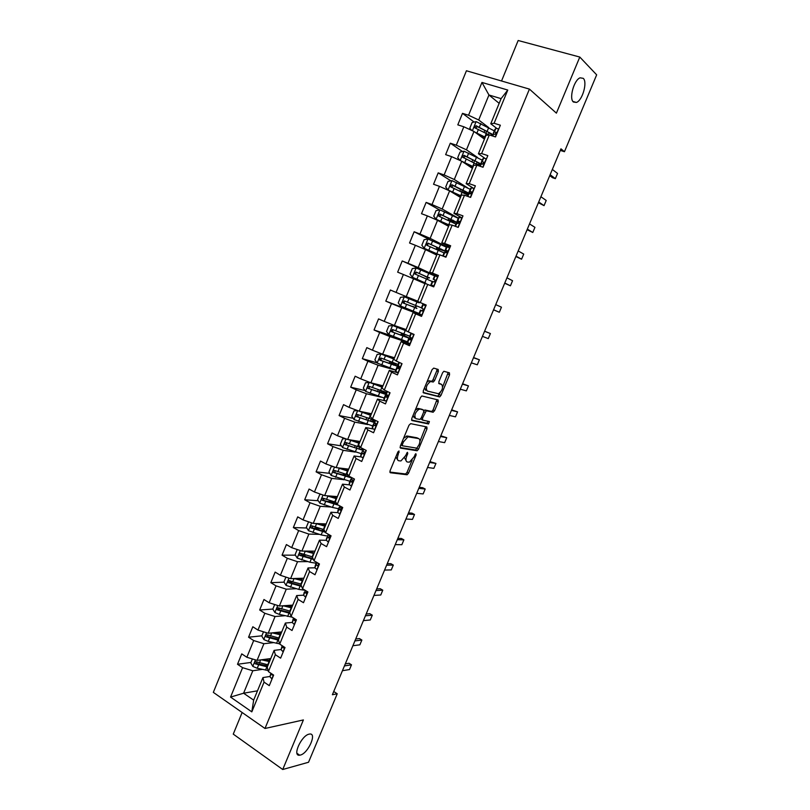 <?xml version="1.0" encoding="UTF-8"?>
<svg xmlns="http://www.w3.org/2000/svg" width="810" height="810" viewBox="0 0 810 810"><rect width="100%" height="100%" fill="white"/><g stroke="black" fill="none" stroke-linecap="round" stroke-linejoin="round"><path stroke-width="1.21" d="M399.006 450.947L397.842 452.081L390.045 470.853L390.258 472.736L407.116 474.761L408.524 473.172L416.137 454.936L415.854 453.64L413.9 457.103L409.435 462.156L407.359 462.014C405.729 461.427 405.537 459.432 406.762 456.02L407.754 453.63L407.46 452.314L405.476 455.827L400.94 460.93L398.793 460.789C397.123 460.191 396.91 458.166 398.145 454.714L399.006 450.947M573.379 101.999L576.406 102.455C582.41 100.572 587.696 82.134 583.271 78.347L580.122 77.821C574.027 79.805 568.843 98.557 573.379 101.999M300.348 755.062C308.175 753.411 317.328 732.675 309.602 734.052L309.086 734.154C301.34 735.52 291.934 756.581 299.68 755.193L300.348 755.062M438.352 371.507L438.21 369.461L433.725 368.115L432.074 369.633L423.286 390.805L423.448 392.83L439.668 396.91L440.974 395.401L449.55 374.838L449.428 372.833L443.88 371.274L442.594 372.772L438.878 381.682L439.02 383.687L441.642 384.416C443.434 387.453 442.382 390.562 438.514 393.751L427.265 391.048C425.371 388.01 426.414 384.841 430.393 381.55L433.299 381.996L434.616 380.477L438.352 371.507L436.772 370.798L436.965 369.087M242.139 712.506L233.26 734.123L282.731 769.5L303.396 719.938L264.992 728.473L529.426 89.11L556.399 113.147L579.798 57.054L596.666 74.844L564.448 151.713L560.965 148.827L332.373 694.737L337.233 693.785L333.73 691.497M282.731 769.5L308.529 762.261L337.233 693.785M410.65 423.65L408.979 425.25L400.282 446.188L400.484 448.112L417.15 450.775L418.527 449.216L427.012 428.854L426.86 426.951L410.65 423.65M411.753 418.567L420.501 397.518L421.848 395.968L438.119 399.958L438.25 401.912L434.595 410.68L433.006 412.219L426.303 410.761L422.516 418.173L422.678 420.117L429.401 421.554L428.561 423.964L411.936 420.542L411.753 418.567M264.992 728.473L213.334 692.368L466.428 70.764L529.426 89.11M474.123 122.057L462.5 113.349L457.802 124.851L463.826 126.775L456.303 145.172L450.309 143.198L445.642 154.629L451.605 156.644L444.123 174.94L438.19 172.874L433.542 184.255L439.455 186.351L432.013 204.545L426.131 202.399L421.514 213.708L427.376 215.895L419.975 233.999L414.143 231.761L409.546 243.01L415.358 245.278L407.987 263.28L402.216 260.962L397.649 272.15L403.4 274.499L396.08 292.41L390.349 290.01L385.803 301.138L391.513 303.568L384.224 321.378L378.553 318.897L374.038 329.974L379.688 332.485L372.438 350.193L366.819 347.632L362.323 358.648L367.922 361.24L360.723 378.857L355.144 376.215L350.669 387.17L356.228 389.843L349.059 407.369L343.531 404.646L339.086 415.54L344.594 418.294L337.456 435.729L331.989 432.925L327.564 443.769L333.011 446.593L325.924 463.938L320.497 461.062L316.092 471.835L321.499 474.741L314.442 491.994L309.066 489.037L304.692 499.76L310.048 502.747L303.031 519.899L297.705 516.871L293.352 527.543L298.657 530.59L291.681 547.661L286.396 544.563L282.062 555.174L287.327 558.303L280.382 575.282L275.147 572.103L270.834 582.663L276.048 585.863L269.143 602.751L263.959 599.501L259.666 610.001L264.84 613.281L257.965 630.079L252.821 626.758L248.559 637.207L253.682 640.548L246.847 657.264L241.755 653.872L237.512 664.271L242.585 667.683L230.556 697.086L251.819 711.858L253.662 700.134L262.936 677.575L270.024 676.461M462.5 113.349L468.544 115.243L481.96 82.438L507.779 90.052L494.11 123.262L500.357 125.216L495.528 136.93L489.311 134.936L481.636 153.556L487.822 155.611L483.023 167.245L476.857 165.169L469.233 183.688L475.369 185.824L470.59 197.407L464.484 195.24L456.901 213.658L462.976 215.875L458.227 227.397L452.172 225.139L444.629 243.456L450.654 245.764L445.935 257.215L439.931 254.877L432.439 273.091L438.402 275.491L433.704 286.882L427.761 284.452L420.299 302.565L426.212 305.046L421.544 316.376L415.651 313.865L408.23 331.887L414.092 334.449L409.445 345.708L403.613 343.116L396.232 361.037L402.033 363.68L397.416 374.888L391.635 372.215L384.294 390.035L390.045 392.769L385.449 403.906L379.718 401.152L372.418 418.881L378.118 421.686L373.552 432.763L367.872 429.928L360.612 447.565L366.262 450.451L361.716 461.477L356.086 458.551L348.867 476.098L354.466 479.064L349.95 490.02L344.371 487.033L337.183 504.478L342.731 507.516L338.236 518.42L332.707 515.352L325.569 532.697L331.067 535.825L326.592 546.669L321.114 543.52L314.007 560.773L319.454 563.973L315.009 574.766L309.582 571.536L302.515 588.698L307.911 591.978L303.487 602.711L298.11 599.4L291.084 616.481L296.43 619.832L292.025 630.504L286.7 627.122L279.703 644.112L285.009 647.534L280.625 658.155L275.349 654.703L268.393 671.601L273.638 675.094L269.284 685.655L264.05 682.131L251.819 711.858M477.566 157.494L466.459 149.82L473.982 131.473L484.441 139.128M484.633 158.132L478.406 153.778L486 135.331L489.311 134.936M473.982 131.473L463.826 126.775M466.459 149.82L456.303 145.172M481.636 153.556L478.406 153.778M467.532 187.809L454.288 179.496L461.771 161.251L472.412 168.348M473.131 188.052L466.135 183.627L473.678 165.28L476.857 165.169M461.771 161.251L451.605 156.644M454.288 179.496L444.123 174.94M469.233 183.688L466.135 183.627M458.339 218.163L442.179 209.01L449.621 190.866L460.465 197.407M462.105 217.981L453.924 213.314L461.427 195.058L464.484 195.24M449.621 190.866L439.455 186.351M442.179 209.01L432.013 204.545M456.901 213.658L453.924 213.314M446.614 246.736L430.14 238.363L437.542 220.32L448.568 226.314M450.107 247.08L441.774 242.828L449.246 224.684L452.172 225.139M437.542 220.32L427.376 215.895M430.14 238.363L419.975 233.999M444.629 243.456L441.774 242.828M437.613 276.635L418.173 267.563L425.533 249.612L436.742 255.069M438.169 276.038L429.695 272.19L437.127 254.137L439.931 254.877M425.533 249.612L415.358 245.278M418.173 267.563L407.987 263.28M432.439 273.091L429.695 272.19M417.768 301.199L406.255 296.602L413.576 278.751L424.977 283.672M420.299 302.565L417.687 301.391L425.068 283.439L427.761 284.452M413.576 278.751L403.4 274.499M406.255 296.602L396.08 292.41M406.104 329.548L394.409 325.488L401.699 307.729L421.939 315.404L414.123 311.536M421.747 315.859L413.08 312.579L405.739 330.44L408.23 331.887M401.699 307.729L391.513 303.568M394.409 325.488L384.224 321.378M415.651 313.865L413.08 312.579M394.5 357.757L382.634 354.213L389.873 336.555L407.278 342.276M409.971 344.442L401.163 341.567L393.852 359.326L396.232 361.037M389.873 336.555L379.688 332.485M382.634 354.213L372.438 350.193M403.613 343.116L401.163 341.567M382.958 385.823L370.909 382.796L378.118 365.229L395.715 370.16M398.247 372.873L389.306 370.393L382.036 388.061L384.294 390.035M378.118 365.229L367.922 361.24M370.909 382.796L360.723 378.857M391.635 372.215L389.306 370.393M371.476 413.738L359.255 411.217L366.424 393.741L381.449 397.254M385.438 400.899L377.511 399.067L370.281 416.644L372.418 418.881M366.424 393.741L356.228 389.843M359.255 411.217L349.059 407.369M379.718 401.152L377.511 399.067M360.055 441.501L347.662 439.486L354.79 422.111L367.75 424.561M373.066 428.935L365.776 427.589L358.587 445.065L360.612 447.565M354.79 422.111L344.594 418.294M347.662 439.486L337.456 435.729M367.872 429.928L365.776 427.589M348.685 469.132L336.12 467.613L343.217 450.319L355.124 452.061M361.078 456.941L354.102 455.959L346.953 473.344L348.867 476.098M343.217 450.319L333.011 446.593M336.12 467.613L325.924 463.938M356.086 458.551L354.102 455.959M337.385 496.611L324.648 495.588L331.705 478.386L342.924 479.571M349.323 484.846L342.498 484.177L335.38 501.471L337.183 504.478M331.705 478.386L321.499 474.741M324.648 495.588L314.442 491.994M344.371 487.033L342.498 484.177M326.136 523.948L313.237 523.412L320.254 506.311L330.996 507.009M337.719 512.639L330.946 512.244L323.878 529.446L325.569 532.697M320.254 506.311L310.048 502.747M313.237 523.412L303.031 519.899M332.707 515.352L330.946 512.244M314.948 551.144L301.887 551.094L308.863 534.084L319.251 534.357M326.238 540.29L319.464 540.169L312.427 557.27L314.007 560.773M308.863 534.084L298.657 530.59M301.887 551.094L291.681 547.661M321.114 543.52L319.464 540.169M303.821 578.208L290.587 578.634L297.533 561.705L307.648 561.603M314.857 567.81L308.043 567.942L301.036 584.952L302.515 588.698M297.533 561.705L287.327 558.303M290.587 578.634L280.382 575.282M309.582 571.536L308.043 567.942M292.744 605.121L279.359 606.032L286.264 589.184L296.176 588.728M303.558 595.188L296.673 595.563L289.717 612.492L291.084 616.481M286.264 589.184L276.048 585.863M279.359 606.032L269.143 602.751M298.11 599.4L296.673 595.563M281.728 631.901L268.181 633.278L275.056 616.521L284.816 615.742M292.319 622.414L285.373 623.042L278.448 639.88L279.703 644.112M275.056 616.521L264.84 613.281M268.181 633.278L257.965 630.079M286.7 627.122L285.373 623.042M270.763 658.55L257.064 660.383L263.898 643.717L273.537 642.624M281.141 649.509L274.124 650.379L267.239 667.136L268.393 671.601M263.898 643.717L253.682 640.548M257.064 660.383L246.847 657.264M275.349 654.703L274.124 650.379M257.489 690.819L243.597 693.218L252.801 670.771L262.349 669.374M252.801 670.771L242.585 667.683M253.662 700.134L243.597 693.218L230.556 697.086M264.05 682.131L262.936 677.575M579.798 57.054L518.167 40.5L501.532 80.99M560.307 150.397L564.448 151.713M499.162 103.336L488.946 94.993L478.69 119.981L488.582 127.474M496.53 128.203L490.759 123.768L501.096 98.638L488.946 94.993L481.96 82.438M507.779 90.052L501.096 98.638M478.69 119.981L468.544 115.243M494.11 123.262L490.759 123.768M250.968 662.438L237.512 664.271M267.928 635.192L267.32 635.253M261.863 635.82L248.559 637.207M280.047 608.563L278.306 608.685M274.681 604.533L272.828 609.059L259.666 610.001M301.391 584.111L292.693 581.853L289.484 581.975M284.077 582.167L270.834 582.663M306.058 555.133L300.925 555.144M295.387 555.154L282.062 555.174M319.95 528.464L313.156 528.231M306.777 528.009L293.352 527.543M332.596 501.785L326.632 501.349M318.249 500.742L304.692 499.76M343.825 474.933L340.828 474.599M329.802 473.364L316.092 471.835M341.445 445.875L327.564 443.769M353.19 418.284L339.086 415.54M365.047 390.592L350.669 387.17M377.014 362.809L362.323 358.648M392.83 363.285L393.073 362.708M391.473 335.735L374.038 329.974M407.339 341.952L405.729 341.243M404.231 335.573L404.737 334.358M414.001 311.85L385.803 301.138M415.692 307.719L416.462 305.856M417.98 302.171L418.203 301.624M425.695 305.552L425.949 304.935M437.704 276.412L429.685 273.699M429.806 273.416L402.216 260.962M425.604 283.642L425.807 283.135M427.336 279.409L428.105 277.567M433.441 286.77L433.674 286.193M446.442 247.03L445.054 246.493M430.424 239.993L414.143 231.761M439.192 250.614L439.688 249.409M439.638 209.993L426.131 202.399M451.099 221.667L451.332 221.1M450.998 180.843L438.19 172.874M462.5 151.531L450.309 143.198M395.817 456.931L397.983 460.374M404.514 457.69L406.579 461.609M389.792 472.068L405.608 473.982L407.015 472.402L412.158 460.08M419.914 441.47L425.716 426.718M400.039 447.525L415.631 450.016L419.114 444.609C420.339 441.227 420.167 439.212 418.578 438.554L407.957 436.823L403.471 441.895L402.398 444.467L402.54 445.814L417.109 448.203M400.808 444.933L402.378 445.733M417.707 438.129L418.578 438.554M403.572 438.261L407.238 436.013L417.049 437.805M423.954 410.63L425.037 410.012L431.73 411.47L433.056 409.951L436.934 399.664M420.724 418.821L422.496 420.036M411.52 420.025L426.85 423.235L428.146 421.281M419.783 409.182L419.013 409.222C414.963 412.533 413.9 415.682 415.834 418.669L419.894 419.458L421.261 417.909L423.711 412.017L423.549 410.052L418.223 408.442L415.246 410.174M413.12 415.267L414.285 417.919M422.162 409.394L423.549 410.052M418.223 408.442L421.99 409.313M426.809 382.33L428.814 380.822L431.73 381.277L433.046 379.758L436.772 370.798M424.572 387.717L425.695 390.319M440.407 383.849L441.642 384.416M438.676 383.312L440.093 383.707M442.705 386.805L448.183 372.458M423.073 392.404L437.835 396.201L440.377 392.394M252.386 658.955L250.786 662.874L252.862 666.438L257.236 668.26L268.11 670.518M261.397 659.806L269.507 661.608M264.06 659.451L269.882 660.697M268.171 664.858L256.203 661.77C254.684 661.81 254.411 662.499 255.383 663.856L267.32 666.913M267.705 665.992L257.013 663.623L256.325 662.074M270.317 659.644L269.305 658.743M272.018 679.033L269.953 676.755L270.854 673.231M269.953 676.755L271.289 673.525L272.109 674.993L273.142 674.76M344.442 665.921L351.489 664.797L349.495 669.546L342.427 670.71M351.489 664.797L349.049 663.269L345.303 663.846M263.513 631.81L261.782 636.032L263.878 639.576L268.252 641.399L279.632 643.869M272.251 632.863L280.533 634.817M274.884 632.6L280.878 633.967M279.187 638.088L267.259 634.888C265.731 634.888 265.437 635.577 266.389 636.954L278.539 640.194M278.691 639.292L267.999 636.781L267.351 635.182M281.121 633.379L279.713 632.104M267.999 636.781L266.409 636.964L268.029 636.792M272.828 609.059L274.944 612.573L279.339 614.395L292.177 617.169M283.135 605.769L291.61 607.875M285.738 605.596L291.934 607.095M290.253 611.165L278.346 607.844C276.838 607.834 276.524 608.523 277.425 609.889L290.02 613.383M289.727 612.451L279.085 609.819L278.438 608.168M292.39 605.151L292.41 605.941M291.975 606.984L290.183 605.293M283.206 651.908L281.09 649.721L281.971 646.269M282.558 645.955L283.287 647.868L284.512 647.22M354.901 640.923L361.867 640.052L359.863 644.821L352.887 645.732M361.867 640.052L359.417 638.543L355.712 638.999M294.445 624.642L292.288 622.546L293.068 619.336M293.878 618.232L294.526 620.612L295.802 619.437M365.421 615.792L372.296 615.175L370.281 619.964L363.396 620.642M372.296 615.175L369.826 613.697L366.171 614.021M285.92 577.105L283.935 581.944L286.072 585.428L298.748 589.396L305.046 590.267M294.03 578.522L302.748 580.81M296.602 578.441L303.041 580.092M294.06 578.532L292.693 581.853L289.494 580.659C288.006 580.638 287.682 581.317 288.522 582.694L301.634 586.45M301.279 585.559L290.213 582.704L289.575 581.023M303.649 578.624L303.284 579.494M302.16 579.889L300.824 578.299M297.219 549.524L295.103 554.688L297.26 558.141L309.926 562.221L316.183 563.233M304.945 551.114L313.946 553.594M307.476 551.114L314.209 552.947L314.543 552.116M312.579 556.915L300.702 553.341C299.234 553.311 298.89 553.979 299.67 555.346L313.399 559.416M313.004 558.556L301.391 555.447L300.773 553.726M312.154 552.41L312.184 551.134M313.956 551.144L314.705 551.731M309.096 521.994L308.488 522.015L306.322 527.29L308.499 530.712L321.165 534.904L327.382 536.058M324.729 531.097L321.914 529.031M315.87 523.523L325.195 526.237M318.33 523.624L325.438 525.649M323.97 529.619L311.961 525.872C310.513 525.832 310.159 526.49 310.888 527.867L325.347 532.271M324.921 531.451L312.64 528.049L312.032 526.297M322.714 524.84L325.124 524.495M324.294 523.867L325.742 524.921M305.745 597.223L303.548 595.228L304.226 592.262M305.228 590.348L304.925 591.887L305.815 593.203L306.929 591.381M375.992 590.551L382.776 590.186L380.761 595.006L373.957 595.421M382.776 590.186L380.285 588.738L376.68 588.931M317.105 569.673L314.857 567.769L315.434 565.046M316.629 562.312L316.244 564.408L317.176 565.653C318.34 565.704 318.664 565.026 318.158 563.628L317.196 562.646M386.613 565.188L393.306 565.076L391.281 569.916L384.568 570.078M393.306 565.076L390.795 563.659L387.231 563.709M328.171 541.971L326.227 540.159L326.703 537.698M328.212 534.205L327.625 536.787L328.587 537.962L329.609 535.957L328.546 534.387M397.285 539.703L403.886 539.845L401.851 544.705L395.229 544.614M403.886 539.845L401.355 538.458L397.842 538.377M334.935 497.715L336.616 497.836M321.216 494.373L319.778 494.444L317.601 499.75L319.808 503.142L332.454 507.445L338.631 508.741M335.532 503.942L332.394 501.289M326.794 495.76L336.504 498.737M329.143 495.953L336.717 498.221M335.897 502.311L323.291 498.261C321.853 498.211 321.479 498.869 322.167 500.236L338.57 505.227M337.041 504.235L323.929 500.499L323.352 498.717M334.773 496.398L336.828 497.968M339.998 514.148L337.669 512.406L338.033 510.199M339.998 506.483L339.066 509.024L340.058 510.118L341.121 508.133L340.048 506.048M408.017 514.087L414.517 514.492L412.472 519.382L405.952 519.028M414.517 514.492L411.966 513.135L408.503 512.912M333.315 466.6L331.128 466.732L328.941 472.068L331.168 475.429L349.94 481.282M345.313 476.007L343.511 474.255M337.689 467.805L347.875 471.096M339.856 468.069L348.057 470.65M348.057 474.933L334.672 470.509C333.254 470.448 332.869 471.096 333.497 472.453L351.54 477.951M350.477 476.948L335.289 472.817L334.733 470.995M345.708 468.889L347.176 470.387L347.733 469.01M351.53 486.172L349.161 484.512L349.414 482.558M351.459 478.862L350.568 481.11L351.601 482.132L352.694 480.168L351.449 478.953L351.58 477.525M418.79 488.359L425.199 489.017L423.144 493.928L416.715 493.31M425.199 489.017L422.628 487.691L419.216 487.336M345.425 438.666L342.539 438.868L340.342 444.244L342.589 447.565L361.311 453.681M354.881 447.707L354.628 447.191M348.513 439.627L359.306 443.313M350.396 439.931L359.468 442.928M360.561 447.505L346.113 442.604C344.716 442.543 344.321 443.181 344.898 444.528L363.042 450.35M362.323 448.436L362.667 449.054C362.384 449.742 360.075 449.378 355.712 447.981L346.71 444.984L346.174 443.121M363.133 458.045L360.713 456.465L360.865 454.764M363.143 451.119L362.192 451.555L362.131 453.043L363.194 453.995L364.318 452.041L363.022 450.876L363.143 449.226M362.192 451.555L360.784 454.947L362.192 451.565M429.624 462.49L435.942 463.421L433.866 468.352L427.528 467.471M435.942 463.421L429.978 461.629M357.534 410.569L354.01 410.862L351.803 416.259L354.071 419.56L372.742 425.928M360.673 411.51L370.929 415.064M358.972 411.105L370.798 415.378M375.02 420.4L357.615 414.558C356.238 414.487 355.823 415.125 356.359 416.462L374.645 422.628M374.797 420.937L373.218 419.975M371.456 419.458L374.017 421.483C373.795 422.04 371.517 421.595 367.163 420.127L358.182 417.008L357.686 415.095M374.787 429.766L372.327 428.277L372.377 426.829M375.465 423.357L373.714 423.569L373.754 424.825L374.848 425.706L376.012 423.772L374.645 422.658L374.666 421.261M372.306 427.002L373.714 423.579L372.306 426.981M376.093 425.078L376.215 424.339M440.498 436.499L446.725 437.704L444.649 442.655L438.402 441.511M446.725 437.704L440.802 435.8M370.545 382.654L365.543 382.715L363.325 388.142L365.614 391.402L384.234 398.044M370.757 382.735L382.452 387.058M369.33 382.34L382.35 387.301M386.522 392.475L369.178 386.36C367.821 386.289 367.396 386.917 367.882 388.243L387.17 394.905M386.218 393.417L381.834 391.038M381.945 393.214L382.543 391.777L385.438 393.761L370.575 389.205L369.249 388.567L369.259 386.927M382.543 391.777L379.708 390.278M386.512 401.345L384.011 399.927L383.94 398.753M387.889 395.604L385.307 395.432L385.438 396.465L386.572 397.264L387.767 395.351L386.34 394.278L386.248 393.154M385.307 395.432L383.889 398.864L385.307 395.442M387.727 396.809L387.939 396.232M451.443 410.386L457.569 411.855L455.473 416.836L449.327 415.419M457.569 411.855L451.666 409.84M393.508 365.128L393.933 364.095L389.721 361.837L392.303 362.424M394.035 358.901L380.953 353.99L377.136 354.405L374.898 359.863L377.217 363.093L395.786 369.998M380.953 353.99L393.964 359.073M398.085 364.409L380.801 358.01L379.475 359.873L379.91 360.197L399.249 366.849L392.546 363.133M393.933 364.095L396.92 365.887L381.328 360.612L380.902 358.597M398.297 372.762L395.746 371.436L395.574 370.514M399.735 367.629L396.961 367.153L397.183 367.953L398.358 368.671L399.583 366.768L397.892 364.895M462.429 384.142L468.453 385.884L466.358 390.886L460.313 389.195M468.453 385.884L462.591 383.748M405.132 336.899L405.385 336.272L401.092 334.176L403.542 334.915L404.433 334.246M406.66 330.966L392.637 325.488L388.79 325.954L386.542 331.442L388.881 334.641L407.4 341.82M392.637 325.488L407.268 331.32M405.942 329.933L403.643 328.698M409.708 336.201L392.496 329.518L391.129 331.361L391.594 331.715L410.791 338.843L403.937 335.431M405.385 336.272L408.453 337.881L392.982 332.181L392.627 330.115M413.869 334.986L411.045 333.113M413.991 334.692L413.485 334.176M410.143 344.027L407.258 342.134M411.379 339.43L408.665 338.722L408.999 339.289L410.204 339.927L411.46 338.043L409.597 336.484M473.475 357.767L479.399 359.782L477.292 364.804L471.349 362.85M479.399 359.782L473.567 357.534M416.816 308.509L412.513 306.372L415.135 307.274L416.046 305.694M419.145 302.849L404.382 296.825L400.505 297.351L398.247 302.869L400.616 306.028L419.064 313.48M404.382 296.825L418 302.13M419.195 302.717L418.011 302.089M421.392 307.83L404.241 300.864L402.843 302.687L403.329 303.072L415.388 307.587M416.897 308.296L404.706 303.608L404.129 303.183L404.443 301.462M425.807 306.028L422.79 304.438L425.888 305.826M422.05 315.141L419.003 313.632L420.451 310.139L422.111 311.03L423.397 309.147L421.362 307.921M422.79 310.979L420.441 310.139L419.003 313.632M484.572 331.26L490.404 333.548L488.278 338.6L482.436 336.363M490.404 333.548L484.603 331.199M426.941 279.248L427.224 277.334L424.896 276.271L429.462 277.769M434.575 275.835L416.198 268.019L412.29 268.596L410.012 274.134L412.401 277.263L425.787 283.186M412.401 277.263L425.766 283.227M427.791 277.445L416.056 272.059L414.629 273.861L432.236 281.516M414.629 273.861L415.894 274.418C415.51 273.081 416.016 272.494 417.403 272.666L429.361 278.002M437.805 276.919L434.636 275.694M434.018 286.122L433.218 285.9L433.957 286.254M434.028 286.092L430.839 284.907L433.937 286.305M432.277 281.404L430.839 284.907L432.277 281.404L434.089 281.971L435.395 280.108L433.198 279.187L435.466 280.27M493.574 309.754L499.325 312.275L493.543 309.825M495.73 304.621L501.451 307.192L499.325 312.275M446.391 247.151L428.065 239.051L424.126 239.689L421.848 245.258L424.258 248.346L438.676 254.542M424.258 248.346L437.997 254.37M436.894 254.694L434.16 253.814M439.374 249.298L446.695 251.738L427.923 243.101L426.475 244.893L427.012 245.339L444.042 252.862M438.888 250.482L438.716 249.399L436.448 248.164L441.005 249.733L441.268 249.075M426.475 244.893L427.71 245.501C427.376 244.174 427.893 243.597 429.259 243.769L444.346 250.756L441.005 249.733M449.874 247.647L446.533 246.807M446.026 256.983L445.348 256.993M446.067 256.892L442.847 256.011M444.163 252.568L446.128 252.76L447.464 250.898L445.733 250.108L445.105 250.29L447.535 251.728M444.184 252.517L442.756 255.98L444.194 252.507M504.772 283.014L510.421 285.808L504.681 283.247M506.938 277.85L512.558 280.705L510.421 285.808M458.278 218.305L440.012 209.932L436.033 210.62L433.745 216.219L436.175 219.277L449.125 224.967M436.175 219.277L449.054 225.139M451.018 220.998L458.49 223.125L439.87 213.992L438.382 215.764L438.949 216.24L455.908 224.056M450.036 221.181L448.062 219.915L452.699 221.302L453.144 220.219M438.382 215.764L439.607 216.432L441.177 214.721L456.131 222.142L452.699 221.302M462.014 218.214L459.29 217.222L458.49 217.769M456.111 223.55L458.237 223.388L459.594 221.535L457.812 220.806L457.073 221.231L459.392 222.892M456.151 223.469L455.028 226.203L456.151 223.469M516.031 256.132L521.569 259.22L515.859 256.537M518.197 250.948L523.726 254.087L521.569 259.22M470.215 189.317L452.01 180.65L448.001 181.399L445.702 187.029L448.153 190.046L461.092 195.868M448.153 190.046L449.175 190.664M449.631 190.866L460.991 196.121M470.013 193.742L451.869 184.72L450.36 186.472L450.947 186.978L467.836 195.089M461.498 191.818L464.464 192.729L465.082 191.221M468.271 194.187L463.583 192.81M450.36 186.472L451.555 187.201L453.154 185.51L467.977 193.367L464.464 192.729M474.214 188.629L471.43 187.738L470.519 188.568M468.129 194.39L469.01 193.61L470.408 193.853L471.795 192.01L469.952 191.342L469.101 192.01L471.066 193.762M471.572 193.347L471.845 192.76M468.18 194.268L467.36 196.253L468.19 194.258M527.34 229.119L532.778 232.49L527.097 229.696M529.527 223.914L534.944 227.337L532.778 232.49M461.629 161.19L473.131 166.617M463.047 162.101L472.989 166.951M460.039 160.471L457.721 157.677L460.039 152.017L464.079 151.217L482.223 160.167M481.18 164.025L463.938 155.287L462.409 157.029L479.834 165.969M478.285 165.007L480.057 165.422M463.553 157.778L465.203 156.148L473.961 160.41C478.163 162.506 480.148 163.853 479.895 164.44L476.655 164.096M486.476 158.871L483.641 158.092L482.618 159.216M480.208 165.068L481.211 163.995L482.649 164.157L484.056 162.314L482.152 161.716L481.201 162.648L482.264 164.065M483.56 163.893L484.026 163.256M480.269 164.906L479.763 166.151L480.279 164.896M538.711 201.973L544.047 205.639L538.397 202.723M540.898 196.739L546.213 200.455L544.047 205.639M474.721 132.02L485.22 137.214M476.32 133.194L485.058 137.619M471.734 130.44L469.81 128.172L472.139 122.472L476.209 121.621L494.292 130.866M485.291 130.643L484.663 130.856M493.098 134.652L476.077 125.702L474.518 127.433L475.136 127.98L489.169 134.956M475.622 128.172L477.313 126.623L486.051 131.028C490.232 133.194 492.176 134.642 491.873 135.361L491.305 135.574M498.808 128.952L495.923 128.294L494.778 129.701M492.358 135.584L493.482 134.227L494.95 134.298L496.378 132.465L494.424 131.929L493.371 133.113L493.725 134.136M550.132 174.687L555.366 178.645L552.531 177.714L549.747 175.608M552.339 169.432L557.543 173.441L555.366 178.645M396.981 454.126L398.145 454.714M406.65 453.074L407.754 453.63M405.628 455.453L406.762 456.02M415.064 454.39L416.137 454.936M407.015 472.402L408.524 473.172M405.405 474.002L406.914 474.771M398.024 451.717L399.148 452.284M425.483 428.115L427.012 428.854M416.998 448.457L418.527 449.216M415.398 450.026L416.917 450.785M401.244 443.89L402.398 444.467M407.238 436.013L408.777 436.772M402.307 441.318L403.471 441.895M436.712 401.193L438.25 401.912M433.056 409.951L434.595 410.68M431.467 411.49L433.006 412.219M425.037 410.012L426.587 410.741M423.812 411.753L424.966 412.3M421.372 417.626L422.516 418.173M426.85 423.235L428.389 423.974M433.046 379.758L434.616 380.477M431.416 381.287L432.996 382.006M429.654 380.801L431.234 381.52M447.991 374.139L449.55 374.838M439.425 394.683L440.974 395.401M437.835 396.201L439.384 396.92M255.454 659.897L252.811 666.346M266.905 666.822L265.569 670.083M268.971 660.535L269.598 659.016M269.082 661.517L267.745 664.767M258.572 664.99L257.236 668.26M260.658 659.907L259.423 662.934M257.013 663.623L255.383 663.856M271.765 679.023L273.446 674.963M273.081 674.841L272.109 674.993L273.061 674.862M266.571 632.772L263.817 639.485M277.911 640.052L276.575 643.322M279.966 633.795L280.392 632.772M280.108 634.716L278.761 637.986M269.598 638.118L268.252 641.399M271.735 632.914L270.459 636.042M277.749 605.515L274.894 612.481M288.988 613.14L287.631 616.43M291.023 606.913L291.236 606.386M291.195 607.773L289.838 611.064M280.695 611.104L279.339 614.395M282.872 605.789L281.546 609.019M279.085 609.819L277.496 609.93M282.953 651.898L284.806 647.403M281.09 649.721L282.457 646.421M284.219 647.757L283.287 647.868M294.192 624.631L296.227 619.701M292.906 619.741L293.605 618.06M292.288 622.546L293.655 619.225M295.407 620.531L294.526 620.612M288.988 578.107L286.021 585.336M300.115 586.096L298.748 589.396M302.332 580.699L300.966 584M291.843 583.949L290.476 587.26M290.213 582.704L288.633 582.754M300.277 550.557L297.199 558.06M311.293 558.9L309.926 562.221M313.521 553.483L312.154 556.804M303.041 556.642L301.674 559.983M305.279 551.205L303.912 554.536M301.391 555.447L299.842 555.447M311.627 522.865L308.448 530.631M322.542 531.562L321.165 534.904M324.78 526.115L323.403 529.456M314.31 529.203L312.933 532.555M316.548 523.736L315.171 527.087M312.64 528.049L311.101 527.988M305.492 597.223L307.709 591.847M303.548 595.228L304.925 591.887M306.656 593.163L305.815 593.203M316.852 569.673L319.251 563.851M315.303 565.38L316.578 562.282L315.303 565.36M314.857 567.769L316.244 564.408M317.955 565.643L317.176 565.653M328.273 541.971L330.855 535.704M326.227 540.159L327.625 536.787M329.295 537.972L328.587 537.962M323.038 495.021L319.748 503.061M333.841 504.093L332.454 507.445M336.312 504.103L336.575 503.455M333.831 502.818L334.236 501.835M336.039 497.451L336.423 496.53M336.089 498.616L334.712 501.977M325.63 501.623L324.243 504.984M327.888 496.125L326.501 499.497M323.929 500.499L322.421 500.388M339.744 514.127L342.519 507.404M339.309 507.08L337.932 510.442L339.309 507.1M339.947 506.878L340.24 506.149M337.669 512.406L339.066 509.024M340.706 510.158L340.058 510.118M334.52 467.036L331.108 475.349M345.202 476.472L343.815 479.844M347.632 476.604L348.219 475.166M344.959 475.774L345.607 474.194M347.46 470.964L346.072 474.346M337.011 473.89L335.623 477.272M339.279 468.362L337.892 471.754M335.289 472.817L333.791 472.645M351.287 486.132L354.253 478.943M349.323 482.79L350.72 479.409M351.449 478.953L351.955 477.728M349.161 484.512L350.568 481.11M352.158 482.183L351.601 482.132M346.052 438.899L342.529 447.484M356.623 448.71L355.225 452.101M359.012 448.953L359.711 447.262M356.309 448.173L357.028 446.411M358.577 442.655L359.113 441.349M358.891 443.171L357.504 446.563M348.452 446.016L347.055 449.418M350.73 440.458L349.333 443.87M346.71 444.984L345.232 444.761M362.89 457.994L366.049 450.34M363.022 450.876L363.731 449.155M360.713 456.465L362.131 453.043M357.645 410.609L354.01 419.479M368.094 420.805L366.697 424.207M370.453 421.159L371.183 419.377M367.76 420.329L368.52 418.486M370.038 414.781L370.545 413.546M370.383 415.236L368.985 418.649M359.954 417.99L358.546 421.413M362.242 412.411L360.835 415.834M358.182 417.008L356.724 416.725M374.554 429.705L377.906 421.575M375.101 420.198L374.605 421.413L375.111 420.198M374.645 422.658L375.567 420.43M372.327 428.277L373.754 424.825M369.228 382.35L365.553 391.321M379.637 392.739L378.229 396.171M379.272 392.334L380.042 390.46M381.571 386.755L382.047 385.59M381.935 387.15L380.528 390.582M371.517 389.823L370.099 393.265M373.815 384.203L372.408 387.646M369.725 388.881L368.287 388.537M386.279 401.254L389.823 392.658M386.998 391.321L386.198 393.265L387.008 391.321M386.34 394.278L387.464 391.544M384.011 399.927L385.438 396.465M393.042 362.789L392.232 362.414M380.852 354L377.156 363.012M391.24 364.541L389.823 367.983M390.845 364.186L391.402 362.839M393.154 358.577L393.599 357.493M393.549 358.911L392.131 362.364M383.14 361.503L381.723 364.956M385.459 355.853L384.031 359.316M381.328 360.612L379.91 360.197M398.075 372.661L401.811 363.579M397.862 364.976L398.966 362.283L397.852 364.976M396.961 367.153L395.533 370.605L396.961 367.163M398.095 365.755L399.431 362.495M395.746 371.436L397.183 367.953M404.362 335.269L403.542 334.915M392.536 325.498L388.82 334.56M402.904 336.18L401.476 339.643M402.479 335.897L402.823 335.077M404.808 330.257L405.091 329.548M405.223 330.531L403.805 333.993M394.824 333.031L393.397 336.504M397.153 327.351L395.725 330.834M392.982 332.181L391.594 331.715M409.921 343.916L413.697 334.753M409.576 336.535L410.994 333.092L409.576 336.525M408.665 338.722L407.238 342.195L408.675 338.732M409.911 337.071L411.348 333.568M407.551 342.782L408.999 339.289M415.733 307.618L414.912 307.263M404.291 296.835L400.555 305.947M414.629 307.678L413.191 311.161M416.968 301.998L415.53 305.481M406.569 304.408L405.142 307.901M408.918 298.698L407.481 302.201M404.706 303.608L403.329 303.072M421.838 315.009L425.635 305.805M422.79 304.438L421.352 307.932L422.8 304.449M421.787 308.235L423.235 304.712M419.418 313.976L420.866 310.463M416.097 268.029L412.341 277.192M426.414 279.025L424.977 282.518M428.763 273.304L427.326 276.807M418.385 275.633L416.937 279.146M420.734 269.892L419.296 273.416M417.403 272.666L416.056 272.059M428.055 277.678L427.224 277.334M433.816 285.95L437.633 276.696M433.198 279.187L434.646 275.673L433.198 279.187M433.725 279.248L435.193 275.714M431.355 285.019L432.803 281.485M427.974 239.061L424.197 248.275M438.261 250.209L436.813 253.732M436.013 254.36L436.317 253.621M438.321 248.751L438.676 247.9M440.63 244.468L439.182 247.992M430.262 246.706L428.804 250.239M432.621 240.934L431.173 244.468M429.259 243.769L427.923 243.101M439.557 249.723L438.716 249.399M445.865 256.729L449.702 247.425M445.105 250.28L446.563 246.756L445.105 250.29M445.733 250.108L447.201 246.544M443.343 255.909L444.811 252.356M439.911 209.942L436.114 219.206M450.178 221.241L448.72 224.785M447.738 225.858L448.193 224.745M449.985 220.391L450.562 218.983M452.557 215.47L451.099 219.014M442.199 217.617L440.741 221.17M444.579 211.815L443.121 215.369M441.177 214.721L439.87 213.992M451.119 221.626L450.532 221.413M457.994 227.306L461.832 218.001M458.531 217.677L457.073 221.231L458.541 217.677M457.812 220.806L459.29 217.222M455.514 226.385L456.88 223.064M451.909 180.67L448.092 189.975M462.156 192.122L460.698 195.686M459.645 196.911L460.141 195.706M461.71 191.879L462.52 189.925M464.545 186.32L463.077 189.884M454.197 188.376L452.729 191.94M456.587 182.544L455.119 186.118M453.154 185.51L451.869 184.72M470.357 197.326L474.032 188.406M469.111 192.01L470.58 188.436L469.101 192.01M469.952 191.342L471.43 187.738M467.846 196.435L469.01 193.61M463.978 151.237L460.171 160.522M474.194 162.85L472.726 166.425M471.612 167.812L472.149 166.516M473.739 162.628L474.538 160.694M476.32 163.924L477.09 162.051M476.594 157.008L475.126 160.593M466.266 158.973L464.788 162.567M468.666 153.11L467.198 156.705M465.203 156.148L463.938 155.287M482.79 167.174L486.294 158.659M482.679 159.054L481.201 162.648L482.689 159.043M482.152 161.716L483.641 158.092M480.259 166.313L481.211 163.995M476.108 121.642L472.382 130.734M486.304 133.417L484.825 137.011M483.641 138.55L484.218 137.163M485.848 133.184L486.618 131.321M488.41 134.531L489.149 132.739M488.714 127.545L487.235 131.139M478.396 129.418L476.918 133.022M480.816 123.525L479.338 127.129M477.313 126.623L476.077 125.702M495.285 136.849L498.626 128.739M493.381 133.103L494.869 129.489L493.371 133.113M494.424 131.929L495.923 128.294M492.733 136.029L493.482 134.227M572.903 101.442L576.406 102.455M296.976 753.3L299.68 755.193M405.608 473.982L407.116 474.761M415.631 450.016L417.15 450.775M406.407 436.063L407.957 436.823M431.73 411.47L433.269 412.199M424.754 410.022L426.303 410.761M427.032 423.225L428.561 423.964M417.454 408.473L419.013 409.222M431.73 381.277L433.299 381.996M428.814 380.822L430.393 381.55M438.119 396.191L439.668 396.91M267.573 658.976L267.108 660.11M278.569 632.225L278.103 633.359M289.626 605.333L289.16 606.447M279.005 609.778L277.425 609.889M293.595 618.06L292.916 619.701M300.733 578.299L300.277 579.403M290.071 582.633L288.522 582.694M311.739 551.529L311.455 552.217M301.188 555.346L299.67 555.346M312.376 527.917L310.888 527.867M323.625 500.337L322.167 500.236M343.774 473.617L343.47 474.346M334.935 472.615L333.497 472.453M350.72 479.388L349.333 482.77M355.195 445.804L354.598 447.272M357.159 441.035L356.815 441.875M346.305 444.751L344.898 444.528M366.687 417.859L365.928 419.701M368.621 413.151L368.216 414.143M357.747 416.735L356.359 416.462M378.24 389.752L377.45 391.675M380.153 385.115L379.748 386.097M369.249 388.577L367.882 388.243M389.721 361.837L389.033 363.508M391.736 356.937L391.341 357.899M380.811 360.258L379.475 359.873M404.392 335.198L403.755 334.915M401.092 334.176L400.666 335.188M403.36 328.658L402.995 329.548M392.435 331.796L391.129 331.361M415.773 307.537L415.135 307.274M404.129 303.183L402.843 302.687M434.524 252.841L434.14 253.763M436.884 247.111L436.448 248.164M446.401 223.935L446.006 224.917M448.77 218.173L448.062 219.915M458.521 223.044L458.733 222.537M458.349 194.866L457.933 195.878M460.738 189.074L459.918 191.069M470.367 165.645L469.932 166.688M472.757 159.823L471.967 161.757M463.452 157.737L462.409 157.029M482.355 136.485L482.001 137.346M484.704 130.764L484.076 132.283M475.409 128.091L474.518 127.433"/></g></svg>
